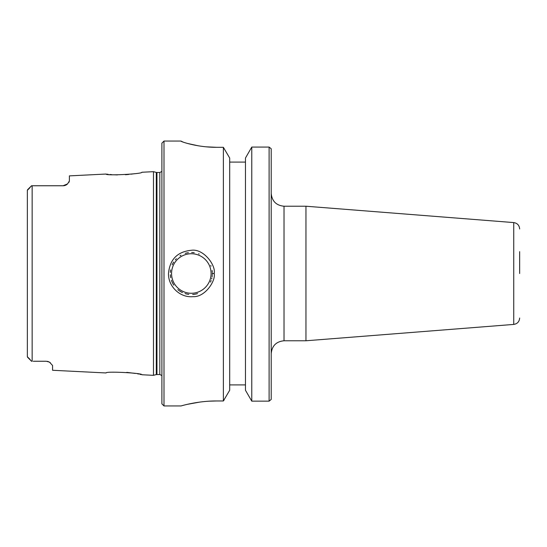 <?xml version="1.0" encoding="UTF-8"?>
<svg xmlns="http://www.w3.org/2000/svg" width="547" height="547" viewBox="0 0 547 547"><rect width="100%" height="100%" fill="white"/><g stroke="black" fill="none" stroke-linecap="round" stroke-linejoin="round"><path stroke-width="0.82" d="M284.023 206.226L305.958 206.226L305.958 340.774L284.023 340.774L284.023 206.226C276.249 205.467 271.975 201.193 271.209 193.412M271.209 399.426L271.209 148.777M519.65 273.5L519.65 251.661M180.982 141.126C180.592 141.57 197.385 147.423 216.55 147.314L223.374 147.314L229.692 158.042L229.692 390.25L223.374 400.965L216.55 400.965C198.404 400.842 182.124 405.642 181.105 405.915C179.122 406.571 196.469 400.869 216.55 400.965L208.892 401.197M216.55 147.314L206.253 146.828M198.028 145.755L187.614 143.471M183.108 142.09L180.982 141.058L163.997 141.058L163.997 405.942L181.002 405.942M251.77 147.075L251.77 401.149L245.459 390.25L245.459 158.042L251.77 147.075L269.103 147.075L271.121 148.681M269.103 147.075L269.103 401.149L251.77 401.149M271.141 399.495L269.103 401.149M170.343 274.792A21.025 21.025 0 0 0 170.719 277.685M171.423 280.283A21.025 21.025 0 0 0 173.816 285.137M177.843 289.63A21.025 21.025 0 0 0 182.472 292.57M185.084 293.575A21.025 21.025 0 0 0 188.804 294.368M192.694 294.477A21.025 21.025 0 0 0 197.542 293.582M210.506 282.102A21.025 21.025 0 0 0 211.142 280.515M211.627 278.943A21.025 21.025 0 0 0 211.867 277.972M212.092 276.755A21.025 21.025 0 0 0 212.263 275.373M212.318 274.519A21.025 21.025 0 0 0 212.345 273.103M212.311 272.276A21.025 21.025 0 0 0 212.127 270.485M211.033 266.184A21.025 21.025 0 0 0 210.752 265.48M199.17 253.999A21.025 21.025 0 0 0 198.636 253.794M194.226 252.68A21.025 21.025 0 0 0 191.662 252.482M188.394 252.68A21.025 21.025 0 0 0 185.242 253.377M180.934 255.223A21.025 21.025 0 0 0 180.004 255.784M176.38 258.717A21.025 21.025 0 0 0 175.293 259.9M173.693 262.054A21.025 21.025 0 0 0 172.161 264.851M170.609 269.91A21.025 21.025 0 0 0 170.329 272.406M212.345 273.5L214.171 273.5C216.133 265.541 203.641 248.379 191.327 250.287C177.44 251.661 169.823 259.401 168.476 273.5C168.127 286.566 180.216 297.978 193.036 296.652C204.934 297.431 215.956 280.83 214.171 273.5M117.386 174.917L113.53 174.773M111.909 174.664L109.879 174.486M108.197 174.308L107.034 174.172M106.275 174.069L106.063 174.042C105.01 175.929 143.02 173.973 141.871 172.25L153.481 171.669L153.481 375.331L141.871 374.75C143.02 373.027 105.01 371.071 106.063 372.958L52.574 370.278L52.574 365.505L49.497 362.135L46.269 361.246A6.304 6.304 0 0 1 46.365 361.246M134.295 173.727L131.116 174.178M128.709 174.452L125.407 174.725M33.244 361.246L46.269 361.246M49.866 362.36L50.269 362.634M47.22 361.321L48.471 361.642M32.143 361.246L31.555 361.246L32.143 361.246L32.143 185.754L33.244 185.754L31.555 185.754L27.562 189.741M63.09 185.754L33.244 185.754L63.09 185.754A6.304 6.304 0 0 0 67.575 183.881L63.09 185.754L67.575 183.881L69.394 180.975L69.394 175.881L106.063 174.042M69.189 181.809L68.915 182.295M126.788 372.37L135.369 373.444M137.646 373.854L138.644 374.052M139.909 374.312L140.948 374.545M181.57 405.785L184.558 405.006M187.252 404.363L199.648 402.107M223.374 400.965L223.374 147.314M223.819 400.411L224.106 400.055M163.997 141.058L161.891 143.164L161.891 403.836L163.997 405.942M31.555 185.754L27.35 190.301L27.35 356.699L31.555 361.246M27.35 349.136L27.35 340.788M29.873 187.792L27.35 190.301L27.35 197.864M67.575 183.881A6.304 6.304 0 0 1 65.25 185.371M245.459 162.083L229.692 162.083M229.692 384.917L245.459 384.917M519.65 228.967C519.335 225.309 517.366 223.183 513.742 222.581L513.742 324.419C517.366 323.817 519.335 321.691 519.65 318.033M171.56 273.5A19.76 19.76 0 0 1 201.207 256.386A19.76 19.76 0 0 1 201.207 290.614A19.76 19.76 0 0 1 171.56 273.5M29.873 359.208L28.068 357.471M156.955 374.49L156.955 172.51L159.82 172.51L159.82 374.49L156.298 374.579L156.298 172.421L153.481 171.669M284.023 340.774C276.242 341.533 271.975 345.807 271.209 353.588M513.742 222.581L305.958 206.226M513.742 324.419L305.958 340.774M27.562 357.259L31.391 361.082M156.298 374.579L153.481 375.331M156.955 172.51L156.298 172.421M159.82 172.51L161.891 171.416M159.82 374.49L161.891 375.584"/></g></svg>
